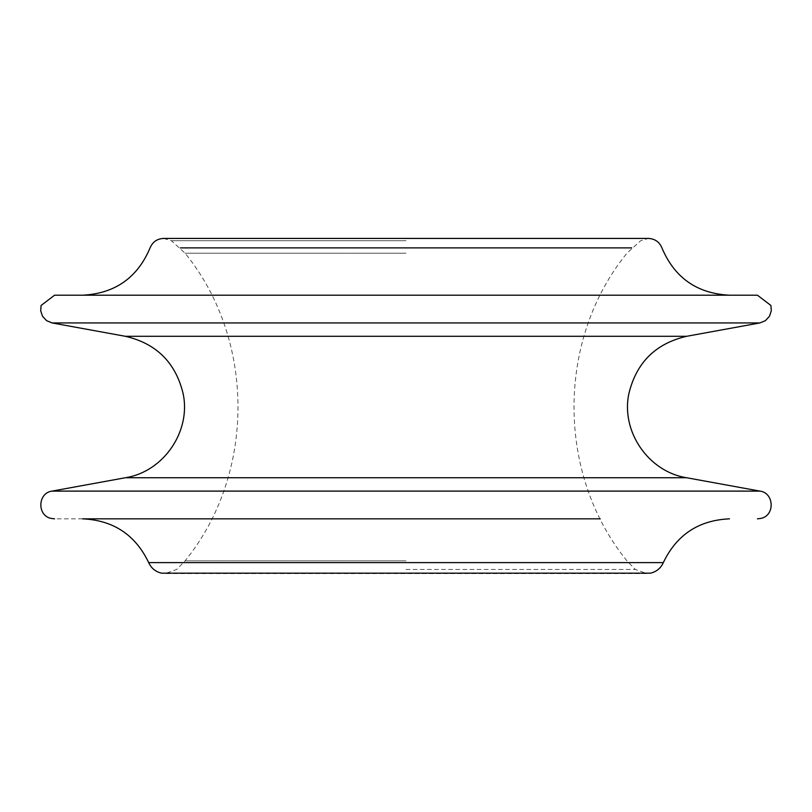 <?xml version="1.0" encoding="UTF-8"?>
<svg xmlns="http://www.w3.org/2000/svg" width="812" height="812" viewBox="0 0 812 812"><rect width="100%" height="100%" fill="white"/><g stroke="black" fill="none" stroke-linecap="round" stroke-linejoin="round"><path stroke-width="0.61" stroke-dasharray="4.06 3.04" d="M757.434 295.203L54.566 295.203M406 295.203L729.481 295.203L406 295.203M82.519 518.838L54.566 518.838M600.251 518.838L406 518.838M759.941 322.932L52.059 322.932M686.627 336.3L125.373 336.3M631.665 247.893L180.335 247.893M406 240.717L171.362 240.717L406 240.717M406 253.212L185.085 253.212L406 253.212M406 560.838L185.085 560.838L406 560.838M406 569.466L635.36 569.466L406 569.466M663.313 562.614L148.687 562.614M759.941 491.108L52.059 491.108M686.627 477.74L125.373 477.74M406 238.434L648.412 238.434L640.638 240.717L626.915 253.212C556.372 339.903 556.382 474.157 626.915 560.838L635.36 569.466L646.778 573.566L165.222 573.566L176.64 569.466L185.085 560.838C255.618 474.157 255.628 339.903 185.085 253.212L171.362 240.717L163.588 238.434"/><path stroke-width="1.22" d="M54.566 295.203L757.434 295.203L770.913 305.485L771.309 310.813L769.482 316.264L765.432 320.638L759.941 322.932L52.059 322.932L46.568 320.638L42.518 316.264L40.691 310.813L41.087 305.485L54.566 295.203M600.251 518.838L82.519 518.838C113.325 520.218 135.381 534.814 148.687 562.614L663.313 562.614C660.775 568.197 656.522 571.709 650.564 573.16L161.436 573.16C155.478 571.709 151.225 568.197 148.687 562.614M52.059 322.932L125.373 336.3L686.627 336.3L759.941 322.932M180.335 247.893L631.665 247.893M125.373 336.3C156.208 343.456 175.412 362.396 183.005 393.12C191.5 430.969 163.719 471.782 125.373 477.74L52.059 491.108L759.941 491.108C774.313 492.884 775.125 515.61 760.915 518.401L757.434 518.838M125.373 477.74L686.627 477.74L759.941 491.108M406 238.434L163.588 238.434C157.102 238.758 152.595 241.915 150.078 247.893C137.461 277.795 114.939 293.568 82.519 295.203M163.588 238.434L648.412 238.434C654.898 238.758 659.405 241.915 661.922 247.893C674.539 277.795 697.061 293.568 729.481 295.203M663.313 562.614C676.619 534.814 698.675 520.218 729.481 518.838M52.059 491.108C37.687 492.884 36.875 515.61 51.085 518.401L54.566 518.838M686.627 336.3C655.791 343.456 636.588 362.396 628.995 393.12C620.5 430.969 648.28 471.782 686.627 477.74"/></g></svg>
